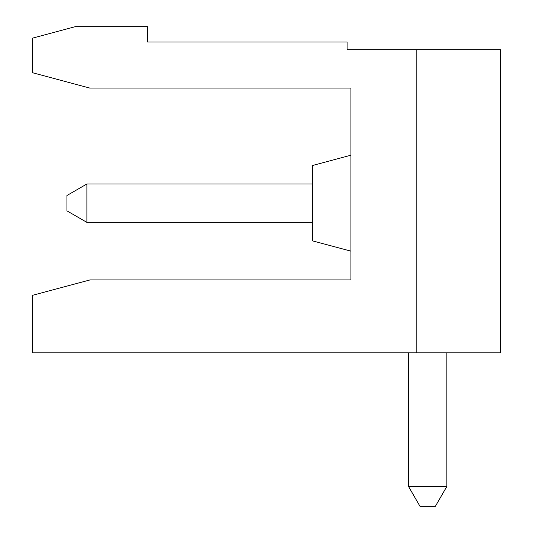 <?xml version="1.0" encoding="UTF-8"?>
<svg xmlns="http://www.w3.org/2000/svg" width="533" height="533" viewBox="0 0 533 533"><rect width="100%" height="100%" fill="white"/><g stroke="black" fill="none" stroke-linecap="round" stroke-linejoin="round"><path stroke-width="0.8" d="M89.697 88.052L32.406 72.701L32.406 38.163L75.373 26.65L147.534 26.65L147.534 42L347.09 42L347.09 49.676L416.166 49.676L416.166 352.846L32.406 352.846L32.406 295.355L89.97 279.932L350.927 279.932L350.927 88.052L89.697 88.052M89.97 279.932L77.825 283.19M416.166 49.676L500.594 49.676L500.594 352.846L416.166 352.846M66.945 210.855L66.945 195.504L86.886 183.992L86.886 222.368L66.945 210.855M312.551 240.869L350.927 251.15L312.551 240.869L312.551 165.49L350.927 155.21M312.551 183.992L86.886 183.992M408.491 486.409L420.004 506.35L435.354 506.35L446.867 486.409L408.491 486.409L408.491 352.846M446.867 352.846L446.867 486.409M312.551 222.368L86.886 222.368"/></g></svg>
